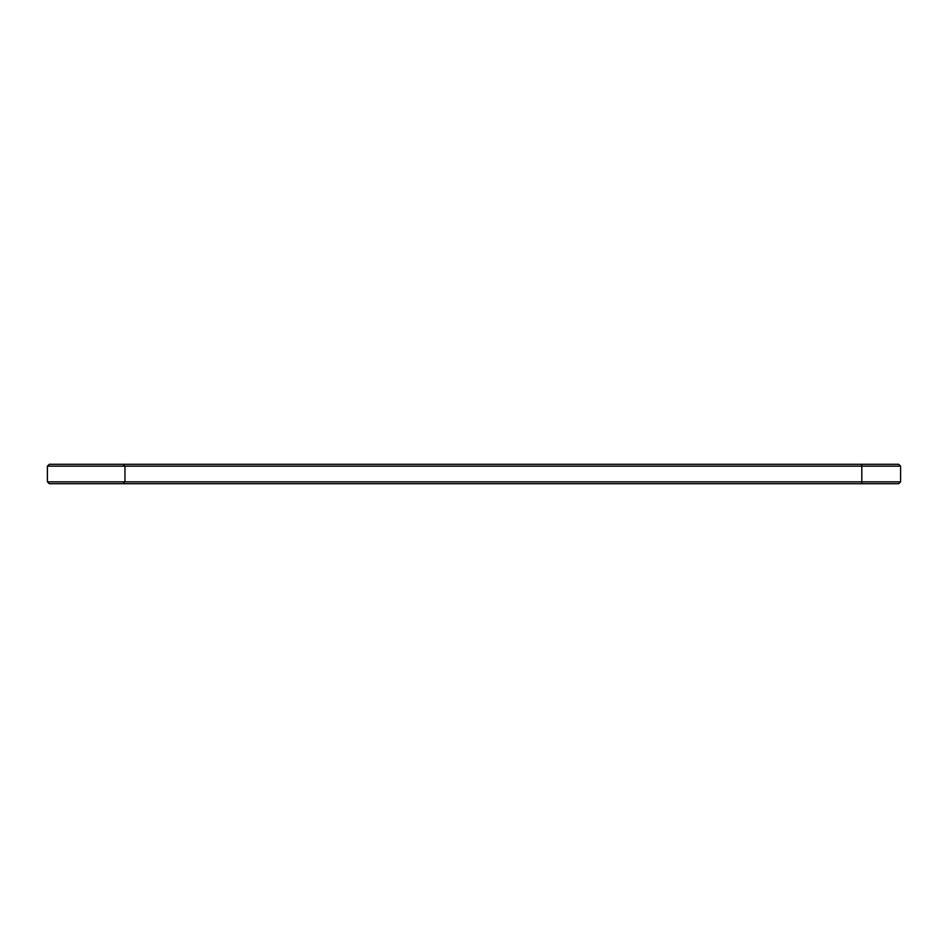 <?xml version="1.0" encoding="UTF-8"?>
<svg xmlns="http://www.w3.org/2000/svg" width="948" height="948" viewBox="0 0 948 948"><rect width="100%" height="100%" fill="white"/><g stroke="black" fill="none" stroke-linecap="round" stroke-linejoin="round"><path stroke-width="1.42" d="M900.6 481.833L861.815 481.833L861.815 483.693L898.74 483.693L900.6 481.833L900.6 466.167L898.74 464.307L49.26 464.307L47.4 466.167L47.4 481.833L49.26 483.693L123.098 483.693L124.958 481.833L47.4 481.833M900.6 466.167L124.958 466.167L123.098 464.307M861.815 464.307L861.815 481.833L124.958 481.833L124.958 466.167L47.4 466.167M124.958 481.833L123.098 483.693L861.815 483.693"/></g></svg>
